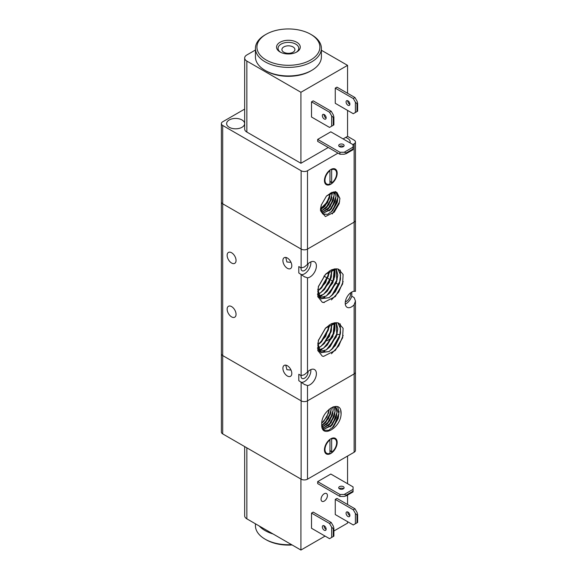 <?xml version="1.0" encoding="UTF-8"?>
<svg xmlns="http://www.w3.org/2000/svg" width="579" height="579" viewBox="0 0 579 579"><rect width="100%" height="100%" fill="white"/><g stroke="black" fill="none" stroke-linecap="round" stroke-linejoin="round"><path stroke-width="0.87" d="M338.02 153.117L307.492 170.747A4.494 2.598 180 0 1 304.308 171.507A4.494 2.598 180 0 1 301.131 170.747L301.131 249.079L222.691 203.794A4.494 2.598 0 0 1 221.373 201.955L221.373 432.064A4.494 2.598 0 0 0 222.691 433.895L222.691 355.564A4.494 2.598 180 0 1 221.373 353.726A4.494 2.598 0 0 0 222.691 355.564L301.131 400.849A4.494 2.598 0 0 0 304.308 401.609A4.494 2.598 0 0 0 307.492 400.849L354.131 373.925A4.494 2.598 0 0 0 355.448 372.087L355.448 301.029L354.131 304.764A8.996 5.189 -60 0 1 351.583 306.848A8.996 5.189 -60 0 1 347.089 307.297A8.996 5.189 -60 0 1 345.706 300.088A8.996 5.189 -60 0 1 351.583 292.163A8.996 5.189 -60 0 1 354.131 291.309L355.448 291.375L355.448 220.317A4.494 2.598 180 0 1 354.131 222.148L307.492 249.079A4.494 2.598 180 0 1 304.308 249.838A4.494 2.598 180 0 1 301.131 249.079L222.691 203.794A4.494 2.598 180 0 1 221.373 201.955L221.373 123.624A4.494 2.598 180 0 1 222.691 121.785L244.664 109.098M355.412 291.331L354.131 291.165M304.308 374.751L307.492 372.087A8.996 5.189 -60 0 1 310.033 370.003A8.996 5.189 -60 0 1 314.527 369.561A8.996 5.189 -60 0 1 315.91 376.77A8.996 5.189 -60 0 1 310.033 384.695A8.996 5.189 -60 0 1 307.492 385.549L304.308 384.405L298.8 380.671L298.8 374.273L301.131 375.619L304.308 374.751M307.492 277.84L304.308 276.697L298.8 272.962L298.8 266.564L301.131 267.911L304.308 267.042L307.492 264.379A8.996 5.189 -60 0 1 310.033 262.294A8.996 5.189 -60 0 1 314.527 261.853A8.996 5.189 -60 0 1 315.91 269.061A8.996 5.189 -60 0 1 310.033 276.986A8.996 5.189 -60 0 1 307.492 277.84L307.492 372.087M304.865 277.044L304.308 276.697M287.35 268.294A6.297 3.633 60 0 1 283.24 262.743A6.297 3.633 60 0 1 284.202 257.698A6.297 3.633 60 0 1 287.35 258.01A6.297 3.633 60 0 1 291.461 263.561A6.297 3.633 60 0 1 290.499 268.605A6.297 3.633 60 0 1 287.35 268.294M290.803 261.911L290.318 262.301L286.902 261.998L285.78 257.438M287.35 376.003A6.297 3.633 60 0 1 283.24 370.451A6.297 3.633 60 0 1 284.202 365.407A6.297 3.633 60 0 1 287.35 365.718A6.297 3.633 60 0 1 291.461 371.269A6.297 3.633 60 0 1 290.499 376.314A6.297 3.633 60 0 1 287.35 376.003M340.047 334.959A6.297 3.633 -120 0 0 337.202 334.814L336.906 334.98M290.803 369.619L290.318 370.01L286.902 369.706L285.78 365.146M231.593 263.032A6.297 3.633 60 0 1 227.482 257.481A6.297 3.633 60 0 1 228.444 252.437A6.297 3.633 60 0 1 231.593 252.748A6.297 3.633 60 0 1 235.711 258.299A6.297 3.633 60 0 1 234.741 263.344A6.297 3.633 60 0 1 231.593 263.032M231.593 316.887A6.297 3.633 60 0 1 227.482 311.336A6.297 3.633 60 0 1 228.444 306.291A6.297 3.633 60 0 1 231.593 306.602A6.297 3.633 60 0 1 235.711 312.153A6.297 3.633 60 0 1 234.741 317.198A6.297 3.633 60 0 1 231.593 316.887M304.865 384.753L304.308 384.405M310.829 369.605A8.996 5.189 -60 0 1 304.518 381.51A8.996 5.189 -60 0 1 301.666 382.379M307.985 371.58A4.943 2.859 -60 0 1 304.518 378.203A4.943 2.859 -60 0 1 302.05 378.449A4.943 2.859 -60 0 1 301.058 375.576M310.829 261.896A8.996 5.189 -60 0 1 304.518 273.802A8.996 5.189 -60 0 1 301.666 274.67M307.985 263.872A4.943 2.859 -60 0 1 304.518 270.494A4.943 2.859 -60 0 1 302.05 270.74A4.943 2.859 -60 0 1 301.058 267.867M351.793 292.04L351.793 296.216L354.131 297.563L355.448 301.029M350.563 292.844A6.449 3.72 -60 0 1 346.076 301.587A6.449 3.72 -60 0 1 345.308 301.956M351.793 296.216A8.996 5.189 -60 0 1 346.076 303.664A8.996 5.189 -60 0 1 345.272 304.069M325.318 328.315L330.58 324.218L336.703 322.706A17.24 9.952 -60 0 1 338.693 323.14L343.115 328.329L342.573 337.912L335.335 350.404L323.574 356.375A19.722 11.385 -60 0 1 322.228 356.078L317.799 350.44L318.37 340.481L325.456 328.163L318.392 340.43M331.246 323.791L335.205 322.662M337.955 322.901L340.459 328.64L339.612 336.688L332.976 348.269L329.075 351.504L320.809 352.56L317.748 343.065M338.006 322.908L340.568 328.894L339.54 337.282L335.292 345.649L329.161 351.554L320.896 352.611L317.9 347.907L318.457 340.184M336.233 322.677L336.783 335.046L330.139 346.64L326.238 349.868L319.579 351.525M319.521 351.511L317.972 350.925M336.29 322.684L337.818 329.002L336.254 336.956L326.332 349.919L319.615 351.569M319.557 351.554L318.066 350.975M334.235 322.865L333.945 333.417L327.309 344.997L323.408 348.225L318.573 349.991M334.3 322.85L332.882 336.66L323.495 348.283L318.602 350.042M331.933 323.574L331.108 331.774L324.472 343.361L320.571 346.589L317.9 347.885M317.828 347.907L317.422 348.037M332.013 323.545L329.379 336.471L320.657 346.647L317.914 347.965M317.842 347.986L317.43 348.109M329.19 325.051L328.279 330.139L321.635 341.733L317.683 344.99M329.292 324.985L325.666 336.471L317.676 345.098M325.709 327.909L318.312 340.727M325.572 328.054L318.356 340.539M325.318 274.46L330.58 270.364L336.703 268.851A17.24 9.952 -60 0 1 338.693 269.286L343.115 274.475L342.573 284.057L335.335 296.549L323.574 302.52A19.722 11.385 -60 0 1 322.228 302.224L317.799 296.586L318.37 286.627L325.456 274.308L318.392 286.576M331.246 269.937L335.205 268.808M337.955 269.047L340.459 274.786L339.612 282.834L332.976 294.414L329.075 297.649L320.809 298.706L317.748 289.211M338.006 269.054L340.568 275.039L339.54 283.428L335.292 291.794L329.161 297.7L320.896 298.757L317.9 294.052L318.457 286.33M336.233 268.822L336.783 281.191L330.139 292.786L326.238 296.014L319.579 297.671M319.521 297.657L317.972 297.07M336.29 268.83L337.818 275.148L336.254 283.102L326.332 296.064L319.615 297.715M319.557 297.7L318.066 297.121M334.235 269.011L333.945 279.563L327.309 291.143L323.408 294.371L318.573 296.13M334.3 268.996L332.882 282.805L323.495 294.429L318.602 296.187M331.933 269.72L331.108 277.92L324.472 289.507L320.571 292.735L317.9 294.031M317.828 294.052L317.422 294.183M332.013 269.691L329.379 282.617L320.657 292.793L317.914 294.11M317.842 294.132L317.43 294.255M329.19 271.196L328.279 276.284L321.635 287.879L317.683 291.136M329.292 271.131L325.666 282.617L317.676 291.244M325.709 274.055L318.312 286.873M325.572 274.2L318.356 286.685M324.334 302.527L322.228 302.224M343.166 281.582L338.729 292.069L331.42 299.908M342.645 283.797L335.212 296.68M340.22 270.009L340.495 279.15M340.09 280.931L331.658 295.695M340.271 270.053L340.343 280.164M339.743 282.371L332.643 294.762M324.891 297.259L321.222 298.916M324.841 297.23L321.157 298.887M337.253 279.31L328.814 294.067M336.913 280.735L329.806 293.126M322.062 295.623L319.101 297.056M322.004 295.594L319.072 297.02M335.046 268.815L334.828 275.879M334.423 277.681L325.984 292.431M335.089 268.815L334.676 276.885M334.069 279.114L326.969 291.49M319.224 293.987L318.045 294.653M319.174 293.958L318.03 294.602M331.586 276.038L323.147 290.788M331.239 277.479L324.146 289.847M328.749 274.403L320.317 289.153M329.465 271.023L329.002 273.621M328.402 275.85L321.323 288.197M325.564 274.222L318.486 286.562M343.166 335.436L338.729 345.924L331.42 353.762M342.645 337.651L335.212 350.534M340.22 323.864L340.495 333.005M340.09 334.792L331.658 349.55M340.271 323.907L340.343 334.018M339.743 336.225L332.643 348.616M324.891 351.113L321.222 352.77M324.841 351.084L321.157 352.741M337.253 333.164L328.814 347.921M336.913 334.59L329.806 346.98M322.062 349.477L319.101 350.91M322.004 349.448L319.072 350.874M335.046 322.669L334.828 329.733M334.423 331.535L325.984 346.285M335.089 322.669L334.676 330.739M334.069 332.968L326.969 345.345M319.224 347.841L318.045 348.507M319.174 347.813L318.03 348.457M331.586 329.892L323.147 344.65M331.239 331.333L324.146 343.702M328.749 328.257L320.317 343.007M329.465 324.877L329.002 327.475M328.402 329.704L321.323 342.051M325.564 328.076L318.486 340.416M325.456 328.163L336.703 322.706M325.456 274.308L336.703 268.851M244.664 446.583L244.664 515.78A7.498 4.328 0 0 0 246.857 518.842L300.921 550.05L325.087 536.096M347.979 512.104A2.7 1.556 60 0 1 349.745 514.485A2.7 1.556 60 0 1 349.332 516.649A2.7 1.556 60 0 1 347.979 516.511A2.7 1.556 60 0 1 346.22 514.138A2.7 1.556 60 0 1 346.633 511.974A2.7 1.556 60 0 1 347.979 512.104M347.776 512.002A2.7 1.556 -120 0 0 349.68 515.534A2.7 1.556 -120 0 0 349.875 515.636M324.24 525.819A2.7 1.556 60 0 1 325.999 528.193A2.7 1.556 60 0 1 325.586 530.357A2.7 1.556 60 0 1 324.24 530.219A2.7 1.556 60 0 1 322.474 527.845A2.7 1.556 60 0 1 322.887 525.681A2.7 1.556 60 0 1 324.24 525.819M324.037 525.71A2.7 1.556 -120 0 0 325.934 529.242A2.7 1.556 -120 0 0 326.136 529.344M343.506 488.727A2.7 1.556 0 0 0 343.318 488.604A2.7 1.556 0 0 0 339.308 488.727M343.318 486.649A2.7 1.556 180 0 1 344.107 487.75A2.7 1.556 180 0 1 342.442 489.19A2.7 1.556 180 0 1 339.504 488.85A2.7 1.556 180 0 1 338.708 487.75A2.7 1.556 180 0 1 340.372 486.309A2.7 1.556 180 0 1 343.318 486.649M321.055 499.257A4.494 2.598 -60 0 1 323.017 494.727A4.494 2.598 -60 0 1 326.484 493.525A4.494 2.598 -60 0 1 327.417 495.581A4.494 2.598 -60 0 1 325.456 500.111A4.494 2.598 -60 0 1 321.989 501.313A4.494 2.598 -60 0 1 321.055 499.257M353.067 489.342L344.165 494.48L339.924 494.48L339.924 496.442L317.668 483.588L317.668 481.634L330.812 474.042L353.067 486.896L353.067 491.911L346.285 495.827L346.285 495.096L353.067 491.18M339.924 496.442L344.165 496.442L346.285 495.827M346.285 495.096L344.165 494.48M333.352 526.181L331.231 522.511L329.538 523.488L331.658 527.165L333.243 528.692L333.88 528.323L333.352 526.181M333.88 528.323L333.88 536.161L329.538 538.665L311.516 528.265L311.516 513.088L313.21 512.104L331.231 522.511M311.516 513.088L329.538 523.488M357.098 512.473L354.978 508.803L353.277 509.781L355.397 513.457L356.99 514.984L357.627 514.615L357.098 512.473M357.627 514.615L357.627 522.446L356.99 522.815L356.99 514.984M355.397 513.457L355.397 523.734L353.277 524.958L335.263 514.557L335.263 499.38L336.956 498.396L354.978 508.803M356.99 522.815L355.397 523.734M317.668 481.634L339.924 494.48M333.243 536.523L333.243 528.692M331.658 527.165L331.658 537.442M335.263 499.38L353.277 509.781M300.921 550.05L300.921 479.057L246.857 447.849A7.498 4.328 180 0 1 246.835 447.835M333.88 531.015L347.559 523.126L347.559 521.657M347.559 456.049L347.559 483.711M347.559 495.096L347.559 504.519M241.986 127.293A8.996 5.189 180 0 1 232.179 128.422A8.996 5.189 180 0 1 226.628 123.624A8.996 5.189 180 0 1 229.262 119.947A8.996 5.189 180 0 1 239.062 118.825A8.996 5.189 180 0 1 244.62 123.624A8.996 5.189 180 0 1 241.986 127.293M301.131 267.911L301.131 249.079A4.494 2.598 0 0 0 304.308 249.838A4.494 2.598 0 0 0 307.492 249.079L307.492 170.747M301.131 170.747L222.691 125.455A4.494 2.598 180 0 1 221.373 123.624M354.131 143.816L354.131 222.148A4.494 2.598 0 0 0 355.448 220.317L355.448 141.978A4.494 2.598 180 0 1 354.131 143.816L352.857 144.555M343.108 138.924L347.559 136.355L354.131 140.147A4.494 2.598 180 0 1 355.448 141.978M337.166 173.193A8.996 5.189 -60 0 1 333.243 182.24A8.996 5.189 -60 0 1 326.31 184.65A8.996 5.189 -60 0 1 324.45 180.539A8.996 5.189 -60 0 1 328.373 171.485A8.996 5.189 -60 0 1 335.306 169.075A8.996 5.189 -60 0 1 337.166 173.193M332.324 168.858A8.244 4.762 -60 0 1 334.083 169.234L334.93 169.727A8.244 4.762 -60 0 1 336.638 173.497A8.244 4.762 -60 0 1 331.658 183.036L329.856 180.88M331.072 169.379L331.658 169.712A8.244 4.762 -60 0 1 334.93 169.727M329.958 170.696L329.958 184.013A8.244 4.762 -60 0 1 326.686 184.006A8.244 4.762 -60 0 1 324.978 180.228A8.244 4.762 -60 0 1 329.958 170.696L329.502 170.429M293.003 46.921A6.499 3.749 180 0 1 294.906 49.57A6.499 3.749 180 0 1 290.897 53.036A6.499 3.749 180 0 1 283.819 52.226A6.499 3.749 180 0 1 281.915 49.57A6.499 3.749 180 0 1 285.925 46.11A6.499 3.749 180 0 1 293.003 46.921M339.895 198.546A12.847 7.418 -60 0 1 339.895 198.575L339.135 203.67L334.249 212.117L325.427 216.56L320.542 210.828A14.584 8.417 -60 0 1 320.498 209.743A14.584 8.417 -60 0 1 320.527 208.78L321.309 205.009L326.498 195.999L335.617 191.562L339.895 198.38A12.847 7.418 -60 0 1 339.895 198.546L336.992 192.525L336.377 192.228M322.727 213.912L327.54 214.346L332.505 210.814L337.188 202.65L337.97 197.439L335.965 192.09L337.977 197.439L332.73 210.575L327.663 214.31L323.191 214.223L320.766 208.483L321.403 204.705M326.339 196.172L331.955 192.315L337 192.532L339.895 198.38M336.052 196.332L331.427 208.729L322.308 213.528L330.58 209.707L335.263 201.535L336.044 196.324L334.8 191.881L336.052 196.332M321.591 212.544L328.655 208.599L333.338 200.428L334.126 195.217L333.497 191.939L334.126 195.217L330.124 206.819L321.591 212.551M332.006 192.293L332.208 194.11L328.821 204.814L321.07 211.241L326.737 207.485L331.42 199.321L331.999 192.293M320.78 209.504L324.812 206.377L329.494 198.206L330.276 193.06L327.526 202.693L320.788 209.511M339.214 203.41L334.119 212.254M339.627 201.738L332.288 213.948M337.275 202.353L332.288 211.038M337.658 200.812L331.231 212.059M335.35 201.246L330.377 209.924M335.733 199.719L329.299 210.951M333.424 200.146L328.459 208.802M333.808 198.597L327.381 209.837M334.192 191.873L334.416 193.972M331.499 199.046L326.527 207.702M331.89 197.475L325.463 208.722M329.581 197.917L324.595 206.602M329.972 196.361L323.545 207.615M330.262 194.081L326.846 202.433L320.766 208.534M354.131 291.309L354.131 222.148L307.492 249.079L307.492 264.379M329.856 170.154L329.856 170.631M331.658 169.712L331.658 183.036M326.686 184.006L325.839 183.514A8.244 4.762 -60 0 1 324.631 182.182M345.627 137.462A8.996 5.189 180 0 1 350.194 141.978A8.996 5.189 180 0 1 350.042 142.926M321.388 48.346L321.388 56.916A32.981 19.042 180 0 1 311.726 70.377L310.67 70.993A31.483 18.173 0 0 1 266.152 70.993L265.088 70.377A32.981 19.042 180 0 1 255.433 56.916L255.433 48.346A32.981 19.042 0 0 0 265.088 61.815A32.981 19.042 0 0 0 301.029 65.941A32.981 19.042 0 0 0 321.388 48.346A32.981 19.042 0 0 0 311.726 34.885L310.67 34.277A31.483 18.173 180 0 1 310.67 59.977A31.483 18.173 180 0 1 266.152 59.977A31.483 18.173 180 0 1 266.152 34.277A31.483 18.173 180 0 1 310.67 34.277L311.726 34.885M311.726 70.377A32.981 19.042 180 0 1 265.088 70.377L266.152 70.993M266.152 34.277L265.088 34.885A32.981 19.042 0 0 0 255.433 48.346M280.591 52.269A10.364 5.985 180 0 1 278.05 48.346A10.364 5.985 180 0 1 284.441 42.824A10.364 5.985 180 0 1 295.739 44.12A10.364 5.985 180 0 1 298.771 48.346A10.364 5.985 180 0 1 296.231 52.269M296.795 42.281A11.862 6.847 0 0 0 280.026 42.281A11.862 6.847 0 0 0 280.026 51.965L280.026 51.965A11.862 6.847 0 0 0 296.795 51.965A11.862 6.847 0 0 0 296.795 42.281M354.131 304.764L354.131 373.925A4.494 2.598 180 0 0 355.448 372.087L355.448 450.419A4.494 2.598 0 0 1 354.131 452.257L307.492 479.18L307.492 400.849L354.131 373.925L354.131 452.257M307.492 385.549L307.492 400.849A4.494 2.598 180 0 1 304.308 401.609A4.494 2.598 180 0 1 301.131 400.849L301.131 479.18A4.494 2.598 0 0 0 304.308 479.94A4.494 2.598 0 0 0 307.492 479.18M324.45 449.811A8.996 5.189 -60 0 1 328.373 440.757A8.996 5.189 -60 0 1 335.306 438.346A8.996 5.189 -60 0 1 337.166 442.465A8.996 5.189 -60 0 1 333.243 451.519A8.996 5.189 -60 0 1 326.31 453.922A8.996 5.189 -60 0 1 324.45 449.811M331.072 438.65L331.658 438.983A8.244 4.762 -60 0 1 334.93 438.998A8.244 4.762 -60 0 1 336.638 442.769A8.244 4.762 -60 0 1 331.658 452.308L329.856 450.151M326.686 453.277A8.244 4.762 -60 0 1 324.978 449.499A8.244 4.762 -60 0 1 329.958 439.968L329.958 453.285A8.244 4.762 -60 0 1 326.686 453.277L325.839 452.785A8.244 4.762 -60 0 1 324.631 451.454M321.721 424.45A12.847 7.418 -60 0 1 321.721 424.429C320.867 411.039 340.358 398.938 341.074 412.168A14.584 8.417 -60 0 1 341.118 413.254A14.584 8.417 -60 0 1 341.089 414.224C340.539 428.192 321.034 438.933 321.729 424.624A12.847 7.418 -60 0 1 321.721 424.45M333.526 406.733L336.037 407.392L338.939 413.413L338.15 418.624L333.461 426.788L328.503 430.32L324.146 430.197M335.878 407.305L338.932 413.406L333.692 426.549L328.619 430.277L324.153 430.197L321.729 424.624M335.002 406.95L337.007 412.299L336.225 417.51L331.543 425.674L323.27 429.502L332.397 424.704L337.014 412.299L335.009 406.95M335.082 411.191L334.3 416.402L329.617 424.566L322.554 428.518L331.087 422.793L335.089 411.191L333.844 406.748L335.082 411.191M322.025 427.215L329.784 420.788L333.171 410.084L332.628 407.051L333.171 410.084L332.382 415.295L327.692 423.459L322.025 427.208M331.239 408.969L330.457 414.18L325.774 422.344L321.743 425.478L328.503 418.639L331.246 408.969L331.152 407.782L331.239 408.969M340.662 410.301L341.089 414.224M338.621 416.771L332.194 428.026M338.237 418.327L333.251 427.012M337.586 406.776L339.229 412.161M336.696 415.686L330.262 426.926M336.312 417.213L331.333 425.898M334.771 414.578L328.344 425.811M334.387 416.113L329.415 424.776M332.853 413.457L326.426 424.696M332.462 415.013L327.497 423.669M330.927 412.335L324.508 423.582M330.544 413.898L325.557 422.569M325.333 422.822L321.772 425.818M328.546 413.037L323.77 421.324M329.292 409.078L328.532 413.066L323.849 421.237L321.743 423.162L326.925 416.916L329.299 409.071M329.958 439.968L329.502 439.7M331.658 438.983L331.658 452.308M329.856 439.425L329.856 439.902M332.324 438.129A8.244 4.762 -60 0 1 334.083 438.506L334.93 438.998M222.691 433.895L301.131 479.18M222.691 125.455L222.691 355.564L301.131 400.849L301.131 382.017M259.197 525.964A32.981 19.042 0 0 0 265.088 530.588A32.981 19.042 0 0 0 273.1 533.99M291.555 544.644A32.981 19.042 180 0 1 265.088 539.158L265.088 539.158A32.981 19.042 180 0 1 255.433 525.696L255.433 523.785M266.152 539.766L265.088 539.158L266.152 539.766A31.483 18.173 0 0 0 292.113 544.969M321.388 50.257L347.559 65.362L300.921 92.285L300.921 163.278L246.857 132.07A7.498 4.328 0 0 1 244.664 129.008L244.664 58.016A7.498 4.328 180 0 1 246.857 54.962L255.433 50.011M300.921 92.285L246.857 61.077A7.498 4.328 180 0 1 244.664 58.016M324.037 114.461A2.7 1.556 -120 0 0 325.934 117.993A2.7 1.556 -120 0 0 326.136 118.094M324.24 114.562A2.7 1.556 60 0 1 325.999 116.944A2.7 1.556 60 0 1 325.586 119.108A2.7 1.556 60 0 1 324.24 118.97A2.7 1.556 60 0 1 322.474 116.596A2.7 1.556 60 0 1 322.887 114.432A2.7 1.556 60 0 1 324.24 114.562M347.776 100.753A2.7 1.556 -120 0 0 349.68 104.285A2.7 1.556 -120 0 0 349.875 104.386M347.979 100.855A2.7 1.556 60 0 1 349.745 103.236A2.7 1.556 60 0 1 349.332 105.4A2.7 1.556 60 0 1 347.979 105.262A2.7 1.556 60 0 1 346.22 102.888A2.7 1.556 60 0 1 346.633 100.724A2.7 1.556 60 0 1 347.979 100.855M343.318 144.432A2.7 1.556 180 0 1 344.107 145.532A2.7 1.556 180 0 1 342.442 146.972A2.7 1.556 180 0 1 339.504 146.632A2.7 1.556 180 0 1 338.708 145.532A2.7 1.556 180 0 1 340.372 144.091A2.7 1.556 180 0 1 343.318 144.432M343.506 146.509A2.7 1.556 0 0 0 343.318 146.386A2.7 1.556 0 0 0 339.308 146.509M344.165 152.263L339.924 152.263L339.924 154.224L344.165 154.224L346.285 153.609L346.285 152.878L344.165 152.263L353.067 147.124L353.067 149.693L346.285 153.609M346.285 152.878L353.067 148.955M339.924 154.224L317.668 141.37L317.668 139.409L330.812 131.824L353.067 144.67L353.067 147.124M355.397 112.485L353.277 113.708L335.263 103.301L335.263 88.124L353.277 98.531L355.397 102.201L355.397 112.485L356.99 111.566L356.99 103.735L357.627 103.366L357.098 101.224L354.978 97.554L353.277 98.531M357.627 103.366L357.627 111.197L356.99 111.566M355.397 102.201L356.99 103.735M335.263 88.124L336.956 87.147L354.978 97.554M331.658 126.193L329.538 127.416L311.516 117.016L311.516 101.839L329.538 112.239L331.658 115.909L333.243 117.443L333.88 117.074L333.88 124.905L331.658 126.193L331.658 115.909M333.243 125.274L333.243 117.443M333.88 117.074L333.352 114.932L331.231 111.262L329.538 112.239M311.516 101.839L313.21 100.855L331.231 111.262M317.668 139.409L339.924 152.263M347.559 136.355L347.559 110.401M347.559 93.27L347.559 65.362M300.921 163.278L328.264 147.486M301.131 274.308L301.131 375.619M246.857 518.842L246.857 447.849M246.857 132.07L246.857 61.077M326.686 340.886L332.064 337.774M338.845 284.709L336.218 283.189M333.178 281.437L330.551 279.918M330.348 279.802L327.714 278.282M327.511 278.166L324.884 276.646M324.674 276.53L323.907 276.082M342.725 337.383L342.565 337.912M318.37 340.481L318.53 339.938M318.37 286.627L318.53 286.084M342.565 284.057L342.725 283.529"/></g></svg>
